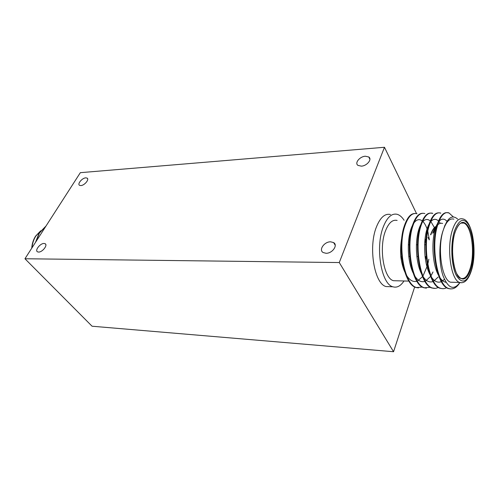 <?xml version="1.0" encoding="UTF-8"?>
<svg xmlns="http://www.w3.org/2000/svg" width="499" height="499" viewBox="0 0 499 499"><rect width="100%" height="100%" fill="white"/><g stroke="black" fill="none" stroke-linecap="round" stroke-linejoin="round"><path stroke-width="0.75" d="M330.637 241.815C324.375 241.585 318.456 249.93 323.115 252.519L325.99 253.274C332.278 253.573 338.247 245.146 333.619 242.589L330.637 241.815M44.031 243.462C40.188 243.263 34.531 250.529 37.537 251.845L38.554 252.07C42.403 252.313 48.091 244.984 45.091 243.693L44.031 243.462M85.759 177.85C82.123 177.95 77.021 184.112 79.584 185.335L80.85 185.572C84.499 185.503 89.633 179.297 87.063 178.087L85.759 177.85M365.355 156.224C359.735 156.449 354.346 163.148 358.008 165.406L361.332 166.142C366.965 165.967 372.41 159.212 368.761 156.973L365.355 156.224M384.473 147.274L339.27 262.549L24.95 258.75L80.339 172.673L384.473 147.274L416.546 213.641M414.675 286.937L393.555 351.726L92.066 326.221L24.95 258.75M429.24 239.907L428.023 237.393M426.676 234.605L425.978 233.158M393.555 351.726L339.27 262.549M403.984 280.981C400.628 286.077 396.917 288.01 392.856 286.775C381.273 284.149 375.098 247.354 383.263 226.951C387.105 217.246 391.771 213.042 397.266 214.333C399.761 215.094 402.044 217.077 404.103 220.284M390.361 286.694L386.07 286.557C374.375 283.943 368.137 247.361 376.383 227.076C380.263 217.421 384.972 213.235 390.517 214.52M457.62 219.055C452 214.208 447.21 217.92 443.249 230.189C437.093 247.997 441.765 279.97 450.553 282.209L453.772 282.297M432.153 273.464L431.778 274.469M422.46 287.1L416.546 287.518C404.527 284.873 397.622 247.311 404.677 226.571C408.001 216.647 412.118 212.387 417.027 213.784M418.48 287.911L415.979 287.499C403.953 284.854 397.036 247.311 404.103 226.583C406.991 217.845 410.565 213.485 414.837 213.503M453.903 219.142C449.711 217.982 446.162 221.668 443.249 230.189C438.715 242.389 438.789 263.591 443.093 275.966C448.221 288.478 453.816 290.674 459.878 282.559C456.704 287.761 453.023 289.751 448.882 288.534C437.423 285.852 430.774 247.273 437.374 225.991C440.48 215.811 444.341 211.445 448.944 212.892L453.341 216.928M450.703 288.933L448.283 288.516C436.812 285.833 430.163 247.279 436.768 225.997C439.881 215.83 443.742 211.464 448.358 212.911L448.944 212.892M446.624 287.692C444.69 288.778 442.7 288.971 440.642 288.272C429.034 285.603 422.316 247.286 429.04 226.141C432.203 216.023 436.126 211.688 440.81 213.117L440.23 213.135M442.488 288.672L440.049 288.254C428.435 285.584 421.711 247.286 428.441 226.147C431.198 217.221 434.617 212.786 438.702 212.836M438.465 287.493L435.527 288.403L432.502 288.017C420.757 285.353 413.977 247.292 420.813 226.284C424.031 216.235 428.017 211.925 432.783 213.341L432.209 213.36C427.443 211.938 423.445 216.254 420.22 226.297C413.378 247.292 420.164 285.341 431.922 287.998L432.502 288.017M434.386 288.416L431.922 287.998M430.412 287.299L424.474 287.767C412.592 285.11 405.743 247.304 412.692 226.427C415.96 216.441 420.015 212.156 424.855 213.566M426.383 288.16L423.901 287.748C412.006 285.091 405.157 247.304 412.112 226.44C414.956 217.639 418.48 213.254 422.69 213.285M401.932 237.013C400.647 243.437 400.298 250.149 400.878 257.141C401.639 262.823 402.924 267.72 404.726 271.836M396.998 280.794L393.462 280.7C383.806 278.517 378.679 248.022 385.428 231.025C388.621 222.878 392.52 219.354 397.129 220.439M425.51 259.923L425.865 256.605M425.828 244.017L425.098 238.472M426.764 265.905L427.169 263.952M426.751 230.027L427.138 231.792M426.452 231.137L426.876 233.307M443.249 230.189L444.977 225.099M446 282.315C443.873 281.916 441.908 280.463 440.112 277.955M438.428 275.186C431.267 262.262 431.23 233.8 437.529 223.521M438.833 221.581C441.496 218.406 444.21 218.306 446.979 221.282M444.428 279.353L441.796 281.417M441.328 281.642C437.866 283.033 434.617 281.604 431.585 277.357M429.851 274.381C423.009 261.395 423.009 234.667 429.046 224.188M430.394 222.08C432.995 218.805 435.689 218.437 438.49 220.97M438.902 221.406L440.318 223.34M438.141 277.076L433.544 281.33M433.07 281.53C429.508 282.771 426.202 281.174 423.164 276.745M421.374 273.558C414.869 260.559 414.906 235.509 420.657 224.887M422.054 222.598C424.668 219.136 427.412 218.574 430.294 220.907M430.712 221.307L434.423 227.644M433.001 271.967L430.98 275.841M430.606 276.415L425.391 281.224M424.917 281.405C421.243 282.496 417.888 280.737 414.844 276.122M413.004 272.71C406.841 259.754 406.903 236.314 412.367 225.61M413.814 223.122C416.447 219.479 419.241 218.73 422.204 220.876M422.622 221.238C424.605 223.128 426.215 226.091 427.462 230.133M427.818 231.349L429.321 239.495M428.841 259.206L427.818 264.239M427.475 265.555L422.915 276.134M422.547 276.664L417.339 281.112M416.865 281.274C413.085 282.222 409.667 280.288 406.623 275.479M403.017 265.362L402.793 266.466M401.246 241.054L401.421 242.383M401.651 256.411L401.271 259.779M46.027 226.003L39.134 233.064L35.523 242.321M45.839 226.29L39.421 233.064L35.953 241.647M430.918 234.673C432.29 230.557 433.987 227.825 436.001 226.484M433.12 233.052L436.85 225.723M437.717 224.812C439.32 223.371 440.954 222.922 442.613 223.471M471.081 268.3C466.808 280.669 461.949 282.334 456.516 273.309C452 263.909 451.246 244.273 454.988 232.378C459.673 220.321 464.563 219.18 469.671 228.947C473.825 238.566 474.455 256.611 471.081 268.3M454.969 232.628C449.287 249.213 454.726 278.012 460.82 278.355C464.7 279.452 467.869 275.972 470.32 267.919C475.198 252.163 471.349 225.136 463.683 223.053L461.818 222.86M461.893 282.74L459.585 282.446C450.94 280.201 446.343 247.991 452.4 230.058C455.269 221.475 458.762 217.77 462.879 218.936C472.291 220.352 477.312 251.003 471.68 269.709M454.396 231.056C450.379 243.793 451.19 264.875 456.042 274.924C461.868 284.561 467.058 282.752 471.624 269.504C475.223 257.004 474.549 237.749 470.114 227.444C464.663 216.959 459.423 218.163 454.396 231.056M40.556 230.993L35.841 236.052C33.67 239.464 32.391 243.375 32.005 247.785M368.761 156.973L369.915 159.25M87.063 178.087L87.618 178.748M45.091 243.693L45.715 244.348M333.619 242.589L335.228 245.277M386.07 286.557L392.856 286.775M408.332 244.784L409.361 244.778M416.416 244.76L417.526 244.76M424.599 244.735L425.797 244.735M430.531 234.823C432.196 230.033 434.192 227.132 436.519 226.128M432.733 233.201C433.912 229.665 435.321 227.045 436.956 225.355M455.013 232.478C457.789 224.824 460.677 221.681 463.683 223.053L461.026 223.103M450.553 282.209L459.585 282.446C464.557 283.825 468.555 279.69 471.58 270.046M415.979 287.499L416.546 287.518M448.283 288.516L448.882 288.534M440.049 288.254L440.642 288.272M423.901 287.748L424.474 287.767M393.462 280.7L408.12 281.087M408.768 256.492L409.716 256.498M416.852 256.542L417.888 256.548M425.048 256.598L426.171 256.605M40.712 230.8L35.579 236.146C33.339 239.657 32.061 243.68 31.73 248.215"/></g></svg>
